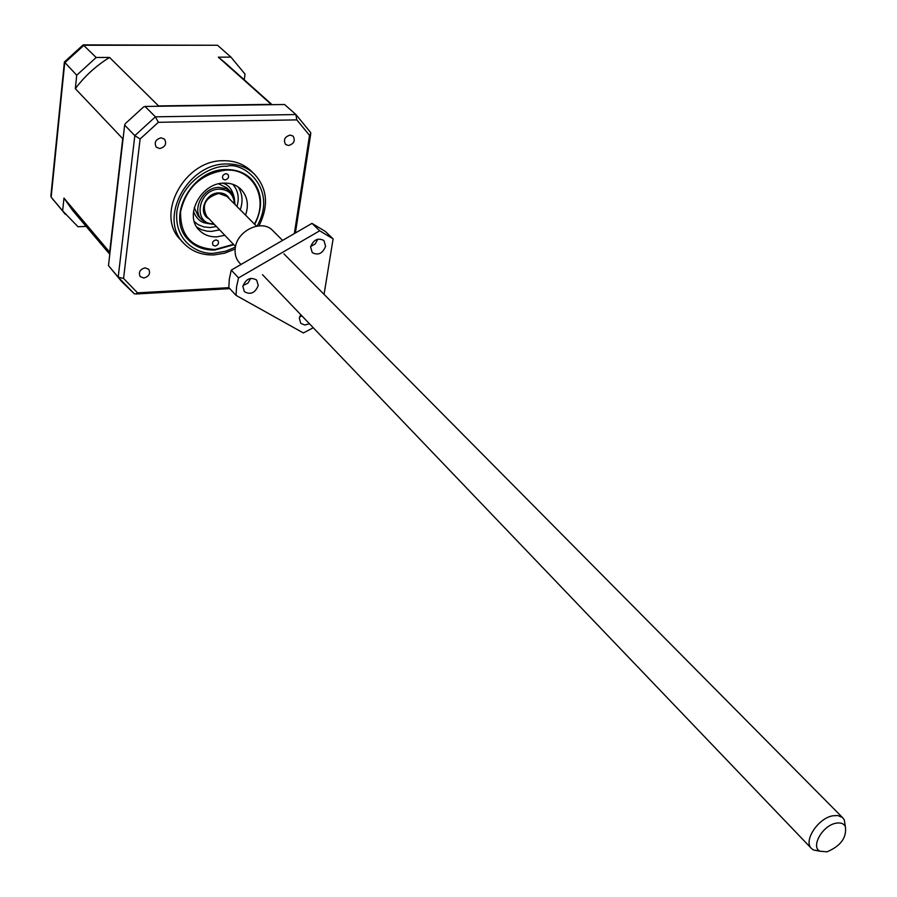 <?xml version="1.0" encoding="UTF-8"?>
<svg xmlns="http://www.w3.org/2000/svg" width="897" height="897" viewBox="0 0 897 897"><rect width="100%" height="100%" fill="white"/><g stroke="black" fill="none" stroke-linecap="round" stroke-linejoin="round"><path stroke-width="1.35" d="M819.701 851.04L813.433 849.986L811.527 848.551C803.095 841.218 817.907 818.255 832.73 815.799L837.798 815.53L842.35 817.425L844.256 819.802L845.232 825.778M256.475 226.156L227.076 196.488L218.801 193.416C205.301 197.475 201.276 205.133 206.736 216.401L235.552 246.518M835.903 823.233C840.478 822.37 843.629 823.446 845.344 826.485C846.914 837.54 840.792 845.983 826.989 851.814L820.06 851.242C810.361 847.037 822.504 825.464 835.903 823.233M224.833 235.306L216.805 236.842C209.685 237.066 203.821 234.835 199.212 230.159C183.717 215.65 201.051 182.753 224.216 183.1C230.944 182.977 236.516 185.04 240.968 189.278C247.449 196.252 248.974 204.875 245.554 215.145M196.835 227.12L201.601 229.755L207.005 231.168L211.625 231.381L219.619 229.867M215.101 246.036L213.082 245.273C211.838 242.661 212.791 240.878 215.942 239.925L217.949 240.676C219.193 243.289 218.24 245.072 215.101 246.036M225.102 179.949L223.151 179.221C221.772 176.507 222.714 174.657 225.977 173.659L227.916 174.388C229.296 177.101 228.365 178.952 225.102 179.949M233.478 244.354L215.067 249.478C191.633 248.2 180.129 235.597 180.589 211.67C186.363 187.294 201.5 173.435 226.01 170.105C253.616 168.445 269.19 199.269 254.367 224.037M240.25 209.786C243.188 201.253 242.482 193.64 238.12 186.946M235.16 249.018L224.755 253.156L214.058 254.916C201.758 255.342 191.666 251.463 183.784 243.3C157.973 218.655 187.484 163.187 226.582 163.972C237.727 163.815 247 167.201 254.412 174.119C267.452 188.527 268.977 205.761 258.975 225.831M183.784 243.3L180.633 239.858C154.856 215.235 184.255 159.913 223.275 160.731C234.386 160.585 243.648 163.972 251.059 170.879L254.412 174.119M288.576 145.516L285.616 144.462C283.183 139.921 284.697 136.793 290.157 135.066L293.084 136.109C295.539 140.638 294.037 143.778 288.576 145.516M159.778 148.566L156.313 147.22C153.97 142.556 155.562 139.416 161.101 137.802L164.532 139.125C166.909 143.8 165.328 146.94 159.778 148.566M143.845 278.025L140.19 276.579C138.284 272.273 139.921 269.358 145.09 267.844L148.723 269.268C150.651 273.585 149.025 276.5 143.845 278.025M254.726 224.396C263.617 206.635 262.328 191.375 250.835 178.604C244.242 172.426 236.001 169.41 226.089 169.555C191.465 168.905 165.407 218.027 188.336 239.813C195.288 246.967 204.18 250.364 215 250.005L233.837 244.724M209.046 218.812C197.418 213.587 205.278 192.698 218.868 192.889C223.79 192.889 227.333 194.896 229.486 198.921M213.834 223.813C192.171 224.654 197.676 189.065 219.384 189.155C228.802 189.637 233.792 194.537 234.352 203.843M234.98 204.471L234.229 197.43L231.348 192.406L226.302 188.729L219.025 187.383C203.014 187.159 191.095 209.898 201.881 219.911L207.274 223.454L214.45 224.463M232.76 184.3C238.109 190.355 239.51 197.744 236.976 206.489M216.401 226.504L210.19 227.535L203.832 226.941L198.136 224.654L194.335 221.694M228.926 287.657L137.544 292.848L123.562 278.418L140.111 138.979L158.365 122.306L296.795 119.873L309.532 135.357L294.351 233.59M134.18 293.667L135.783 294.014L137.544 292.848M309.532 135.357L310.732 133.888L310.541 132.308M296.795 119.873L295.92 114.547L155.405 116.834L145.045 106.451L284.573 104.512L295.92 114.547M158.365 122.306L155.405 116.834L134.819 135.638L118.191 277.195L108.481 265.602L124.649 125.064L134.819 135.638L140.111 138.979M123.562 278.418L118.191 277.195L134.348 293.801M124.649 125.064L125.3 123.651L143.542 107.001L145.045 106.451M121.05 280.839L108.481 265.602M244.242 79.799L245.027 74.115L230.966 57.139L218.319 57.173L271.578 104.691M224.699 62.342L218.319 57.173M158.018 106.272L158.578 105.924L109.569 57.453L96.181 57.486L83.174 44.872L64.382 61.971L76.716 75.225L96.181 57.486M271.141 104.366L158.578 105.924M109.983 252.55L63.967 198.114L62.644 210.862L51.151 197.149L64.73 62.756L83.959 45.242L217.534 45.265L230.966 57.139M86.168 226.414L77.994 226.739L62.644 210.862M63.967 198.114L72.612 210.403L109.782 254.311M76.716 75.225L75.326 88.657L122.721 138.665L123.147 138.093M109.569 57.453C96.203 65.66 84.789 76.066 75.326 88.657M122.721 138.665L109.681 252.035M64.36 62.218L50.882 195.793L51.151 197.149L65.425 214.417M217.534 45.265L83.432 44.872M333.112 238.882L325.353 231.46L311.988 223.375L231.269 270.12L229.34 278.866L228.802 287.522L236.023 295.371L236.584 286.692L238.546 277.891L319.702 230.798L333.112 238.882L324.064 294.362M231.269 270.12L238.546 277.891M300.708 314.623L299.306 318.11L300.764 323.335L304.711 325.039L309.454 323.772M258.235 285.459L256.688 280.077C250.51 276.713 245.901 278.799 242.874 286.334L244.388 291.66C250.566 295.068 255.174 293.005 258.235 285.459M325.611 246.238L323.918 240.531C317.93 237.503 313.49 239.645 310.597 246.967L312.257 252.606C318.233 255.679 322.685 253.559 325.611 246.238M282.6 240.396L272.766 230.585C262.159 218.79 236.987 230.428 235.272 248.065C234.532 254.064 235.978 259.054 239.634 263.034L241.001 264.48M313.277 327.764L303.365 332.955L236.023 295.371M311.988 223.375L319.702 230.798M299.587 316.944L301.964 315.946M243.009 285.605L247.953 283.104L250.768 278.35M310.676 246.507L315.284 243.838L317.83 239.151M235.429 247.135L225.652 251.205L214.562 253.133C201.455 255.241 174.04 243.872 176.81 211.815C182.214 179.523 213.587 165.082 226.537 166.315C243.244 160.933 278.249 188.987 257.091 226.044M193.494 211.658C196.69 218.935 201.085 222.781 206.68 223.218M233.949 196.678C232.009 189.065 228.275 184.569 222.759 183.19M133.967 293.454L121.6 281.501M842.855 817.873L283.912 253.851M845.344 826.485L844.256 819.802M811.527 848.551L262.507 274.695M820.06 851.242L813.433 849.986M201.881 219.911L198.125 215.953L194.268 207.577M218.644 183.851L226.829 187.843L230.686 191.711M229.845 288.643L135.783 294.014M310.732 133.888L295.393 232.985M310.721 132.61L295.988 114.603M224.216 61.927L272.105 104.691M53.73 200.435L51.118 197.105"/></g></svg>
